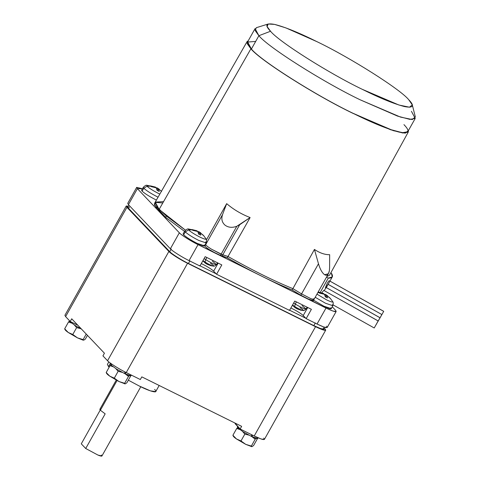 <?xml version="1.0" encoding="UTF-8"?>
<svg xmlns="http://www.w3.org/2000/svg" width="480" height="480" viewBox="0 0 480 480"><rect width="100%" height="100%" fill="white"/><g stroke="black" fill="none" stroke-linecap="round" stroke-linejoin="round"><path stroke-width="0.72" d="M323.73 293.58L323.508 293.97L323.73 293.58L318.648 292.338L318.984 292.662L317.844 292.59L318.984 292.662L318.648 292.338L323.73 293.58L318.216 291.924M323.538 293.916L325.854 294.63L330.198 298.218L325.854 294.63L325.14 295.908L325.854 294.63L323.538 293.916M142.704 190.098L142.086 191.112C144.762 193.566 149.292 196.434 155.682 199.716L156.402 200.07L155.682 199.716C149.292 196.434 144.762 193.566 142.086 191.112L141.582 190.152L143.316 187.302L143.814 188.256L147.006 186.21L146.91 185.286L147.006 186.21L150.768 186.198L150.426 185.868L155.508 187.11L146.91 185.286C146.1 184.998 144.906 185.67 143.316 187.302L143.814 188.256L142.086 191.112L143.814 188.256C146.466 190.686 150.954 193.53 157.278 196.782C150.954 193.53 146.466 190.686 143.814 188.256L147.006 186.21C149.238 188.256 153.018 190.65 158.352 193.392L159.822 194.094L158.352 193.392C153.018 190.65 149.238 188.256 147.006 186.21L150.768 186.198L156.204 187.842L151.122 186.6L150.426 185.868L155.508 187.11L155.292 187.5L155.508 187.11M159.168 189.186L157.38 187.998L155.316 187.452L157.632 188.166L161.448 191.244M204.09 244.938C205.464 246.744 203.166 246.228 197.208 243.396C190.818 240.108 186.288 237.24 183.612 234.792L183.108 233.826L184.836 230.982L185.34 231.936L188.532 229.89L188.436 228.966L188.532 229.89L192.294 229.872L191.952 229.548L197.034 230.79L188.436 228.966C187.626 228.678 186.426 229.35 184.836 230.982L185.34 231.936L183.612 234.792L185.34 231.936C187.986 234.366 192.474 237.204 198.804 240.456C192.474 237.204 187.986 234.366 185.34 231.936L188.532 229.89C190.764 231.936 194.544 234.33 199.872 237.066C204.846 239.436 206.76 239.862 205.62 238.356L205.974 238.812C206.646 239.346 206.694 240.72 206.13 242.928L198.804 240.456L206.13 242.928L204.6 245.892L197.208 243.396C190.818 240.108 186.288 237.24 183.612 234.792L184.224 233.778M196.842 231.132L199.158 231.84L203.508 235.434L199.158 231.84L198.444 233.118L199.158 231.84L196.842 231.132M200.694 232.866L199.158 231.84M232.89 435.294L236.742 428.43L237.696 427.65L236.742 428.43L239.754 429.528L236.742 428.43L232.89 435.294L233.538 435.864C232.932 436.11 233.916 437.142 236.478 438.954L232.89 435.294L236.478 438.954L245.7 444.342L251.58 446.574L251.34 446.076L245.7 444.342L240.996 440.946L236.478 438.954L240.996 440.946L245.7 444.342L251.34 446.076L255.192 439.212L251.502 436.362L255.192 439.212L251.34 446.076L251.58 446.574L251.172 446.58L251.58 446.574M64.668 328.83L68.52 321.966L69.48 321.186L68.52 321.966L71.532 323.064L68.52 321.966L64.668 328.83L65.322 329.4C64.716 329.646 65.694 330.672 68.256 332.49L64.668 328.83L68.256 332.49L77.484 337.878L82.95 340.11L83.358 340.11L83.124 339.606L77.484 337.878L72.78 334.482L68.256 332.49L72.78 334.482L77.484 337.878L83.124 339.606L86.232 334.068L83.124 339.606L83.358 340.11L82.95 340.11L83.358 340.11M106.194 372.51L110.046 365.646L111 364.866L110.046 365.646L113.058 366.744L110.046 365.646L106.194 372.51L106.848 373.08C106.242 373.32 107.22 374.352 109.782 376.164L106.194 372.51L109.782 376.164L119.01 381.558L124.884 383.784L124.644 383.286L119.01 381.558L114.3 378.156L109.782 376.164L114.3 378.156L119.01 381.558L124.644 383.286L128.496 376.422L124.812 373.578L128.496 376.422L124.644 383.286L124.884 383.784L124.476 383.79L124.884 383.784M238.296 427.074L237.828 427.908L243.294 431.922L251.502 436.452L251.52 434.652L251.502 436.452L243.294 431.922L237.828 427.908L238.296 427.074M237.672 426.414L237.342 426.996L237.828 427.908L238.122 426.888M69.822 321.054L69.606 321.438L75.078 325.452L81.504 329.1L75.078 325.452L69.606 321.438L69.822 321.054M69.198 320.394L69.606 321.438L69.234 320.436M111.714 364.074L111.132 365.118L116.604 369.132L124.806 373.662L124.83 371.85L124.806 373.662L116.604 369.132L111.132 365.118L111.714 364.074M111.006 363.576L110.646 364.206L111.132 365.118M378.156 320.964L374.22 327.972L378.156 320.964L374.22 327.972L378.156 320.964L323.772 290.394L321.798 292.746L323.772 290.394L378.174 320.934L323.772 290.394M374.22 327.972L333.138 304.914M380.004 317.76L376.068 324.768L380.004 317.76L376.068 324.768L380.004 317.76L326.214 287.526L324.186 290.592L326.214 287.526L380.022 317.73L326.214 287.526M326.142 287.268L328.062 284.322L381.852 314.556L377.916 321.564L381.852 314.556L328.062 284.322L326.322 287.55M377.916 321.564L381.852 314.556L377.88 321.582M383.7 311.352L379.764 318.36L383.7 311.352L379.764 318.36L383.7 311.352L329.928 281.124L383.718 311.322L329.946 281.1M201.312 263.556L205.986 265.968C209.736 268.104 212.286 269.838 213.636 271.164L218.154 263.112L213.636 271.164L216.576 274.248L213.636 271.164C212.286 269.838 209.736 268.104 205.986 265.968L201.312 263.556M290.892 307.95L295.566 310.362C299.316 312.504 301.866 314.232 303.222 315.558L307.74 307.506L303.222 315.558L306.156 318.648L303.222 315.558C301.866 314.232 299.316 312.504 295.566 310.362L290.892 307.95M294.654 306.474L295.266 304.038L293.682 302.988L295.266 304.038L296.43 301.902L295.266 304.038C299.49 306.618 302.826 308.274 305.274 308.994L306.06 308.964L305.274 308.994C302.826 308.274 299.49 306.618 295.266 304.038L294.654 306.474L292.542 305.016L294.654 306.474L295.092 307.458L294.654 306.474C298.038 308.544 300.708 309.87 302.67 310.446C300.708 309.87 298.038 308.544 294.654 306.474M295.788 308.088L294.582 307.122L295.788 308.088M205.068 262.074L205.686 259.638L204.102 258.588L205.686 259.638L206.844 257.508L205.686 259.638C209.904 262.224 213.24 263.874 215.694 264.6L216.474 264.564L215.694 264.6C213.24 263.874 209.904 262.224 205.686 259.638L205.068 262.074L202.962 260.622L205.068 262.074L205.506 263.064L205.068 262.074C208.452 264.144 211.128 265.47 213.09 266.052C211.128 265.47 208.452 264.144 205.068 262.074M206.202 263.694L205.002 262.728L206.202 263.694M411.432 111.306L415.224 118.434L409.896 119.394L397.554 116.106L360.156 99.798C323.538 82.272 267.84 47.022 258.882 35.706L251.406 49.032C260.364 60.348 316.056 95.598 352.674 113.124L390.072 129.432L402.42 132.72L407.742 131.76L415.224 118.434M268.212 24L256.32 27.696L255.102 30.468L258.882 35.706L270.534 31.254L258.882 35.706C267.84 47.022 323.538 82.272 360.156 99.798L400.56 117.108L412.296 119.544L415.332 116.928L412.29 104.856L409.542 107.226L398.91 105.018L362.298 89.334C329.112 73.452 278.646 41.514 270.534 31.254L267.108 26.514L268.212 24L274.626 24.408L285.96 27.924L316.992 41.682C350.172 57.564 400.638 89.502 408.756 99.756L412.29 104.856M326.496 326.16C328.386 328.644 325.23 327.936 317.034 324.036L306.156 318.648L311.394 309.318L294.756 301.074L289.518 310.404L216.576 274.248L221.808 264.924L205.17 256.674L199.938 266.004L189.06 260.616C182.304 257.382 172.02 250.872 170.37 248.784L179.346 232.794L137.4 188.67L136.698 187.356L142.434 188.748L137.4 188.67L179.346 232.794C180.996 234.882 191.274 241.386 198.036 244.62L217.23 254.136L209.118 249.498C206.652 247.86 205.248 246.708 204.906 246.03L204.738 245.628L204.906 246.03L222.558 214.566L226.674 203.652L222.558 214.566C221.13 218.85 221.934 222.366 224.964 225.108C228.276 227.58 232.218 227.97 236.802 226.284L250.116 217.554L239.688 224.73L222.786 254.856L228.018 256.488L227.268 257.826L222.036 256.188L222.786 254.856L221.124 254.244L220.38 255.576L221.124 254.244L211.464 249.186C208.08 247.068 206.142 245.568 205.656 244.698C206.142 245.568 208.074 247.062 211.458 249.18L221.118 254.238L236.802 226.284C232.218 227.97 228.276 227.58 224.964 225.108C221.934 222.366 221.13 218.85 222.558 214.566L204.906 246.03C205.248 246.708 206.652 247.86 209.118 249.498L217.23 254.136L227.268 257.826L250.116 217.554C241.32 214.146 233.508 209.514 226.674 203.652L206.43 239.868L226.674 203.652C233.508 209.514 241.32 214.146 250.116 217.554L228.018 256.488C252.708 270.432 274.332 281.148 292.896 288.642L314.43 249.426L318.48 263.772C320.13 269.316 322.182 272.97 324.63 274.734C327.03 276.06 328.614 274.716 329.376 270.708L328.428 273.726L324.63 274.734C322.182 272.97 320.13 269.316 318.48 263.772L301.572 293.898L311.118 298.806L314.028 299.388L311.124 298.806L301.572 293.898L300.822 295.23L306.816 298.53L313.278 300.72L328.428 273.726M247.092 41.592L248.262 40.74L247.11 43.548L250.902 48.78C259.92 60.174 315.978 95.658 352.842 113.298L393.408 130.686L405.252 133.176L408.39 130.602L408.276 132.048L402.93 133.026L390.51 129.72L352.842 113.298C315.978 95.658 259.92 60.174 250.902 48.78L159.12 209.4L250.902 48.78L247.092 41.592L155.244 202.092L159.12 209.4L185.472 230.178L166.344 216.006L165.6 217.338L166.344 216.006L157.302 207.348L155.238 202.104L154.488 203.436L156.558 208.68L165.6 217.338L184.578 231.414L165.6 217.338L154.344 204.822L156.156 202.434L162.798 202.956M101.418 455.04C102.666 456.492 101.508 456.498 97.938 455.064L85.722 448.5L105.168 413.85L100.386 410.244L117.054 380.55L100.386 410.244L105.168 413.85L85.722 448.5L97.938 455.064L101.928 456L140.784 386.76M110.448 363.168L108.528 366.588L109.164 367.218L108.528 366.588L110.448 363.168M154.602 389.418C159.366 393.858 150.852 391.95 139.116 385.944L128.328 380.178L139.116 385.944L150.408 390.87L155.748 391.572L159.168 385.476M108.81 361.89L107.388 364.434L108.528 366.588L109.818 364.29M116.25 380.118L99.876 409.29L100.386 410.244C99.576 409.374 99.69 409.02 100.728 409.176M85.722 448.5L81.282 443.832L100.23 410.07L81.282 443.832L85.722 448.5M314.43 249.426C319.776 253.026 324.852 254.778 329.658 254.688L329.604 267.618L329.658 254.688C324.852 254.778 319.776 253.026 314.43 249.426L292.896 288.642C274.332 281.148 252.708 270.432 228.018 256.488L222.786 254.856L228.018 256.488C252.708 270.432 274.332 281.148 292.896 288.642L301.572 293.898L292.896 288.642L301.572 293.898L311.124 298.806L301.572 293.898L318.48 263.772L314.43 249.426M328.986 272.406L326.904 276.444L329.448 275.316L408.276 132.048M205.458 244.23L205.656 244.698C206.142 245.568 208.08 247.068 211.464 249.186C208.074 247.062 206.142 245.568 205.656 244.698L205.458 244.23M336.174 311.484L327.198 327.474L323.934 327.048L317.034 324.036L326.01 308.046L317.034 324.036L306.156 318.648L311.394 309.318L294.756 301.074L289.518 310.404L216.576 274.248L221.808 264.924L205.17 256.674L199.938 266.004L189.06 260.616C182.304 257.382 172.02 250.872 170.37 248.784L128.424 204.666L170.37 248.784L179.346 232.794C180.996 234.882 191.274 241.386 198.036 244.62L189.06 260.616L198.036 244.62L222.036 256.188L239.688 224.73L236.802 226.284L221.118 254.238L222.786 254.856L211.458 249.18L221.124 254.244L228.018 256.488C252.708 270.432 274.332 281.148 292.896 288.642L301.572 293.898L300.822 295.23L292.146 289.974L292.896 288.642L292.146 289.974L300.822 295.23L326.01 308.046C334.206 311.946 337.362 312.654 335.472 310.17L332.268 306.798L335.472 310.17L336.174 311.484L332.91 311.052L326.01 308.046L217.23 254.136L306.816 298.53C311.898 300.954 313.938 301.446 312.936 299.988M313.686 298.662C314.568 299.742 313.716 299.79 311.118 298.806C313.716 299.79 314.574 299.742 313.68 298.656M166.344 216.006L185.472 230.178L159.12 209.4L155.238 202.104L163.56 201.63M329.376 270.708L329.604 267.618L329.376 270.708M227.268 257.826C251.958 271.764 273.588 282.48 292.146 289.974C273.588 282.48 251.958 271.764 227.268 257.826M247.614 41.898L251.406 49.032L258.882 35.706L255.09 28.572L247.614 41.898M270.534 31.254C278.646 41.514 329.112 73.452 362.298 89.334C380.01 98.154 394.092 103.902 404.532 106.572C413.364 108.228 414.774 105.954 408.756 99.756C400.638 89.502 350.172 57.564 316.992 41.682C299.274 32.856 285.198 27.108 274.758 24.438C265.92 22.782 264.516 25.056 270.534 31.254M403.95 124.632C410.592 131.472 409.038 133.98 399.288 132.15C387.768 129.204 372.228 122.862 352.674 113.124C316.056 95.598 260.364 60.348 251.406 49.032L247.536 42.06L255.672 41.424M320.298 292.32L328.29 278.088L326.532 277.104L328.29 278.088L320.298 292.32M136.698 187.356L127.728 203.352L128.424 204.666L129.216 203.262M330.786 307.728C332.154 309.534 329.862 309.018 323.904 306.186L313.584 300.18L323.904 306.186L331.296 308.676L332.826 305.718L325.5 303.246L315.222 297.264L325.5 303.246L332.826 305.718L332.316 304.776M206.034 263.382L207.24 264.348L206.034 263.382M206.868 264.18L211.17 265.782L207.24 264.348M210.462 263.286C213.504 265.278 214.38 266.202 213.09 266.052L213.42 266.1L213.09 266.052M212.412 261.15L216.474 264.564L217.548 262.806M295.614 307.776L296.82 308.742L295.614 307.776M296.448 308.574L300.75 310.182L296.82 308.742M300.042 307.68C303.084 309.678 303.96 310.596 302.67 310.446L303.006 310.5L302.67 310.446M301.998 305.544L306.06 308.964L307.128 307.206M128.424 204.666L137.4 188.67L128.424 204.666M325.386 287.796L327.102 283.56C328.338 281.484 329.076 280.56 329.322 280.782L329.28 280.728M381.852 314.556L328.062 284.286M331.356 273.138L332.286 276.924L328.29 278.088C332.544 278.256 333.57 276.612 331.356 273.138L330.816 272.838L331.356 273.138M289.098 309.96L305.736 318.204L289.098 309.96M199.518 265.566L216.156 273.81L199.518 265.566M130.584 374.76C131.862 376.332 130.2 376.092 125.592 374.034L124.812 373.212L125.592 374.034L125.634 372.264L125.592 374.034L131.07 375.666L131.382 375.108M257.28 437.544C258.558 439.122 256.896 438.876 252.288 436.824L251.508 436.002L252.288 436.824L252.33 435.054L252.288 436.824L257.76 438.456L258.126 437.814M124.554 373.398L125.34 373.764L124.554 373.398M126.882 382.758L125.298 383.856L126.882 382.758L130.734 375.9L126.882 382.758M122.154 372.318L118.152 371.298L114.3 378.156L118.152 371.298L122.154 372.318M129.522 375.594L128.496 376.422L129.522 375.594M130.5 375.396L130.734 375.9M115.812 368.634L118.152 371.298L115.812 368.634M125.298 383.856L119.01 381.558L109.782 376.164C107.22 374.352 106.242 373.32 106.848 373.08M85.362 339.084L83.772 340.176L85.362 339.084L87.45 335.352L85.362 339.084M80.628 328.644L76.632 327.618L72.78 334.482L76.632 327.618L80.628 328.644M74.286 324.954L76.632 327.618L74.286 324.954M83.772 340.176L77.484 337.878L68.256 332.49C65.694 330.672 64.716 329.646 65.322 329.4M251.25 436.188L252.036 436.554L251.25 436.188M253.578 445.548L251.994 446.646L253.578 445.548L257.43 438.684L253.578 445.548M248.85 435.108L244.848 434.082L240.996 440.946L244.848 434.082L248.85 435.108M256.218 438.384L255.192 439.212L256.218 438.384M257.19 438.186L257.43 438.684M242.508 431.418L244.848 434.082L242.508 431.418M251.994 446.646L245.7 444.342L236.478 438.954C233.916 437.142 232.932 436.11 233.538 435.864M203.814 235.812L199.854 232.578L203.508 235.434M197.034 230.79L196.812 231.18L197.034 230.79L191.952 229.548L192.648 230.28L197.73 231.522L192.294 229.872L188.532 229.89C190.764 231.936 194.544 234.33 199.872 237.066C204.846 239.436 206.76 239.862 205.62 238.356M198.936 234.21L199.854 232.578L198.936 234.21M200.772 235.134L199.854 232.578L200.772 235.134L198.648 234.078L200.772 235.134M198.648 234.078L197.73 231.522L198.648 234.078M205.62 241.986L206.13 242.928M158.328 188.898L161.442 191.262L158.328 188.898L157.416 190.53L158.328 188.898L159.252 191.454L158.328 188.898M161.592 191.406L157.632 188.166L156.918 189.438L157.632 188.166M157.128 190.404L159.252 191.454L157.128 190.404L156.204 187.842L157.128 190.404M158.064 197.166L157.278 196.782L158.064 197.166M330.51 298.602L326.55 295.362L330.198 298.218M319.344 293.07L324.426 294.312L318.984 292.662L319.344 293.07M325.632 296.994L326.55 295.362L325.632 296.994M327.468 297.924L326.55 295.362L327.468 297.924L325.344 296.868L327.468 297.924M325.344 296.868L324.426 294.312L325.344 296.868M332.31 301.146C333.456 302.652 331.542 302.22 326.568 299.856L316.968 294.144L326.568 299.856C331.542 302.22 333.456 302.652 332.31 301.146L332.67 301.596C333.342 302.136 333.39 303.51 332.826 305.718M323.304 327.75C325.188 330.234 322.038 329.526 313.842 325.626L315.336 322.962L313.842 325.626L188.424 263.472C181.668 260.238 171.384 253.734 169.734 251.646L171.228 248.976L169.734 251.646C171.384 253.734 181.668 260.238 188.424 263.472L189.918 260.808L188.424 263.472L313.842 325.626L320.742 328.638L324.006 329.064L324.954 327.372M128.97 205.236L127.926 207.09L128.628 208.404L169.734 251.646L128.628 208.404L129.42 207M126.228 206.016L64.902 315.294L65.604 316.614L126.93 207.33L126.228 206.016L128.472 206.118L126.93 207.33L66.39 315.21M240.138 429.006L235.524 424.158L235.89 423.498L235.524 424.158L234.786 422.952L240.138 429.006L241.632 426.342L141.81 376.872L140.316 379.536L126.24 372.564L187.566 263.28C180.804 260.046 170.526 253.542 168.876 251.448L107.544 360.732C109.2 362.82 119.478 369.33 126.24 372.564C119.478 369.33 109.2 362.82 107.544 360.732L102.936 355.878L104.43 353.214L71.712 318.798L70.218 321.468L77.838 325.242L70.218 321.468L65.604 316.614L70.218 321.468L71.712 318.798L104.43 353.214L102.936 355.878L107.544 360.732L168.876 251.448L126.93 207.33L168.876 251.448C170.526 253.542 180.804 260.046 187.566 263.28L126.24 372.564L140.316 379.536L141.81 376.872L241.632 426.342L240.138 429.006L254.214 435.984L261.114 438.996L264.378 439.422L325.704 330.144L322.44 329.712L315.54 326.7L254.214 435.984L240.138 429.006M263.676 438.108C265.566 440.592 262.41 439.884 254.214 435.984L315.54 326.7C323.736 330.6 326.892 331.308 325.002 328.824L325.704 330.144M315.54 326.7L187.566 263.28L315.54 326.7M325.602 294.462L327.384 295.656M292.416 305.238L295.23 307.8M202.836 260.844L205.644 263.406M210.894 265.74L213.42 266.1C214.026 266.436 215.046 265.926 216.474 264.564M300.48 310.134L303.006 310.5C303.612 310.83 304.626 310.32 306.06 308.964M326.91 286.506L332.286 276.924M106.326 372.882L106.752 373.578M64.8 329.208L65.226 329.898M233.022 435.672L233.448 436.368M203.562 235.494L205.974 238.812M330.258 298.284L332.67 301.596"/></g></svg>

